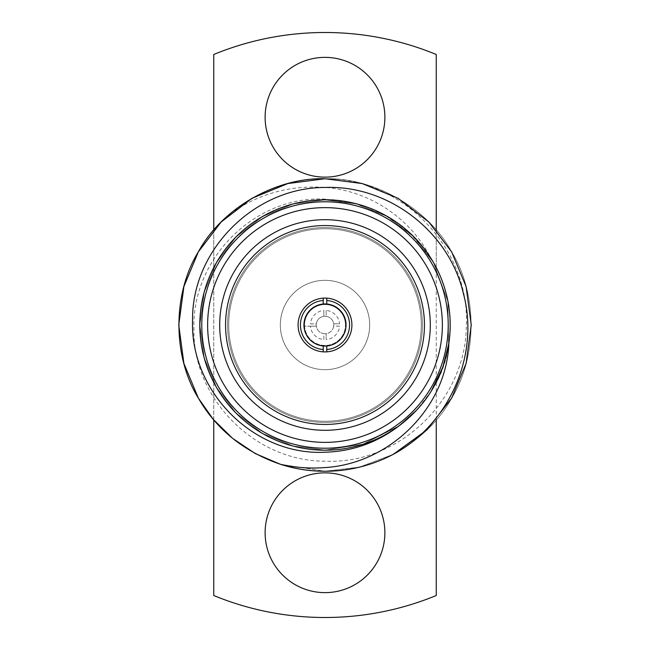 <?xml version="1.0" encoding="UTF-8"?>
<svg xmlns="http://www.w3.org/2000/svg" width="650" height="650" viewBox="0 0 650 650"><rect width="100%" height="100%" fill="white"/><g stroke="black" fill="none" stroke-linecap="round" stroke-linejoin="round"><path stroke-width="0.49" stroke-dasharray="3.25 2.44" d="M369.679 325A44.679 44.679 0 0 1 325 369.679A44.679 44.679 0 0 1 280.321 325A44.679 44.679 0 0 1 325 280.321A44.679 44.679 0 0 1 369.679 325A44.679 44.679 0 0 1 325 369.679A44.679 44.679 0 0 1 280.321 325A44.679 44.679 0 0 1 325 280.321A44.679 44.679 0 0 1 369.679 325A44.679 44.679 0 0 1 325 369.679A44.679 44.679 0 0 1 280.321 325A44.679 44.679 0 0 1 325 280.321A44.679 44.679 0 0 1 369.679 325A44.679 44.679 0 0 1 325 369.679A44.679 44.679 0 0 1 280.321 325A44.679 44.679 0 0 1 325 280.321A44.679 44.679 0 0 1 369.679 325M422.443 325A97.443 97.443 0 0 1 325 422.443A97.443 97.443 0 0 1 227.557 325A97.443 97.443 0 0 1 325 227.557A97.443 97.443 0 0 1 422.443 325A97.443 97.443 0 0 1 325 422.443A97.443 97.443 0 0 1 227.557 325A97.443 97.443 0 0 1 325 227.557A97.443 97.443 0 0 1 422.443 325M346.06 325A21.06 21.06 0 0 1 325 346.06A21.06 21.06 0 0 1 303.94 325A21.06 21.06 0 0 1 325 303.94A21.06 21.06 0 0 1 346.06 325M323.245 351.853A26.91 26.91 0 0 0 351.91 325A26.91 26.91 0 0 0 323.245 298.147A26.91 26.91 0 0 0 298.09 325A26.91 26.91 0 0 0 323.245 351.853L323.245 345.987M430.3 325A105.3 105.3 0 0 1 325 430.3A105.3 105.3 0 0 1 219.7 325A105.3 105.3 0 0 1 325 219.7A105.3 105.3 0 0 1 430.3 325M436.239 419.941L436.239 272.009A123.216 123.216 0 0 0 201.784 325A123.216 123.216 0 0 0 325 448.216A123.216 123.216 0 0 0 448.216 325A123.216 123.216 0 0 0 325 201.784A123.216 123.216 0 0 0 201.784 325A123.216 123.216 0 0 0 436.239 377.991A123.216 123.216 0 0 0 436.239 272.009L436.239 230.059M213.761 230.059L213.761 272.009A123.216 123.216 0 0 0 325 448.216A123.216 123.216 0 0 0 448.216 325A123.216 123.216 0 0 0 213.761 272.009L213.761 419.941M265.119 532.748A59.881 59.881 0 0 0 325 592.629A59.881 59.881 0 0 0 384.881 532.748A59.881 59.881 0 0 0 325 472.859A59.881 59.881 0 0 0 265.119 532.748M265.119 117.252A59.881 59.881 0 0 0 325 177.141A59.881 59.881 0 0 0 384.881 117.252A59.881 59.881 0 0 0 325 57.371A59.881 59.881 0 0 0 265.119 117.252M336.879 179.229C409.801 185.096 470.624 253.557 466.286 326.893C465.481 400.27 398.669 464.693 325 461.191C255.247 461.386 192.709 399.116 193.911 329.119C191.563 259.082 254.564 195.561 325 199.103L352.796 202.93A125.19 125.19 0 0 0 199.81 325A125.19 125.19 0 0 0 434.639 385.434A125.19 125.19 0 0 0 430.852 258.156C410.938 218.392 369.403 190.637 325 187.436C290.452 185.006 258.952 193.651 230.498 213.379A146.25 146.25 0 0 1 325 178.75L336.879 179.229A146.25 146.25 0 0 0 325 178.75C374.229 177.304 428.293 208.52 451.652 251.875C477.523 293.784 477.523 356.216 451.652 398.125C428.293 441.48 374.229 472.696 325 471.25C275.771 472.696 221.707 441.48 198.347 398.125C172.477 356.216 172.477 293.784 198.347 251.875C206.521 237.591 217.238 224.762 230.498 213.379M393.258 454.342C371.085 465.717 348.335 471.348 325 471.25L359.564 467.106L393.258 454.342L359.564 467.106L325 471.25L359.564 467.106L393.258 454.342L359.564 467.106L325 471.25L280.386 464.279L325 471.25C275.771 472.696 221.707 441.48 198.347 398.125C172.477 356.216 172.477 293.784 198.347 251.875C221.707 208.52 275.771 177.304 325 178.75C374.229 177.304 428.293 208.52 451.652 251.875C477.523 293.784 477.523 356.216 451.652 398.125C428.293 441.48 374.229 472.696 325 471.25C275.771 472.696 221.707 441.48 198.347 398.125C172.477 356.216 172.477 293.784 198.347 251.875C221.707 208.52 275.771 177.304 325 178.75C374.229 177.304 428.293 208.52 451.652 251.875C477.523 293.784 477.523 356.216 451.652 398.125C428.293 441.48 374.229 472.696 325 471.25L280.386 464.279L325 471.25C275.771 472.696 221.707 441.48 198.347 398.125C172.477 356.216 172.477 293.784 198.347 251.875C221.707 208.52 275.771 177.304 325 178.75C374.229 177.304 428.293 208.52 451.652 251.875C477.523 293.784 477.523 356.216 451.652 398.125C428.293 441.48 374.229 472.696 325 471.25C275.771 472.696 221.707 441.48 198.347 398.125C172.477 356.216 172.477 293.784 198.347 251.875C221.707 208.52 275.771 177.304 325 178.75M323.83 339.552L323.83 333.669A8.751 8.751 0 0 1 316.331 326.17L304.582 326.17A20.451 20.451 0 0 1 325 304.549A20.451 20.451 0 0 1 345.451 325A20.451 20.451 0 0 0 323.83 304.582A20.451 20.451 0 0 0 304.549 325A20.451 20.451 0 0 0 325 345.451A20.451 20.451 0 0 0 345.451 325A20.451 20.451 0 0 1 323.83 345.418A20.451 20.451 0 0 1 304.582 326.17L310.448 326.17A14.601 14.601 0 0 0 323.83 339.552L323.83 333.669A8.751 8.751 0 0 0 326.17 333.669L326.17 339.552A14.601 14.601 0 0 0 339.552 326.17L333.669 326.17A8.751 8.751 0 0 1 326.17 333.669L326.17 339.552M339.552 326.17L333.669 326.17A8.751 8.751 0 0 0 325 316.249A8.751 8.751 0 0 0 316.249 325A8.751 8.751 0 0 0 325 333.751A8.751 8.751 0 0 0 333.669 323.83L339.552 323.83A14.601 14.601 0 0 0 326.17 310.448L326.17 316.331A8.751 8.751 0 0 1 333.669 323.83L339.552 323.83M326.17 310.448L326.17 316.331A8.751 8.751 0 0 0 323.83 316.331L323.83 310.448A14.601 14.601 0 0 0 310.448 323.83L316.331 323.83A8.751 8.751 0 0 0 316.331 326.17L310.448 326.17M310.448 323.83L316.331 323.83A8.751 8.751 0 0 1 323.83 316.331L323.83 310.448M430.852 258.156L430.414 257.554C411.808 229.369 386.157 211.234 353.454 203.133L352.796 202.93M213.761 595.522A292.5 292.5 0 0 0 436.239 595.522L436.239 54.478A292.5 292.5 0 0 0 213.761 54.478L213.761 595.522M398.092 426.579L362.773 444.308L325 450.141L293.166 446.022L262.429 433.371L236.113 413.083L216.629 387.571L204.271 357.939L199.859 325L204.271 292.061L216.629 262.429L236.113 236.917L262.429 216.629L293.166 203.978L325 199.859L356.834 203.978L387.571 216.629L413.887 236.917L433.371 262.429L447.907 301.47L448.614 344.467L447.907 301.47L433.371 262.429L413.887 236.917L387.571 216.629L356.834 203.978L325 199.859L293.166 203.978L262.429 216.629L236.113 236.917L216.629 262.429L204.271 292.061L199.859 325L204.271 357.939L216.629 387.571L236.113 413.083L262.429 433.371L293.166 446.022L325 450.141L363.366 444.113L399.108 425.839L363.366 444.113L325 450.141L293.166 446.022L262.429 433.371L236.113 413.083L216.629 387.571L204.271 357.939L199.859 325L204.271 292.061L216.629 262.429L236.113 236.917L262.429 216.629L293.166 203.978L325 199.859L356.834 203.978L387.571 216.629L413.887 236.917L433.371 262.429L447.907 301.47L448.614 344.467L447.907 301.47L433.371 262.429L413.887 236.917L387.571 216.629L356.834 203.978L325 199.859L293.166 203.978L262.429 216.629L236.113 236.917L216.629 262.429L204.271 292.061L199.859 325L204.271 357.939L216.629 387.571L236.113 413.083L262.429 433.371L293.166 446.022L325 450.141L363.366 444.113L399.108 425.839L363.366 444.113L325 450.141L293.166 446.022L262.429 433.371L236.113 413.083L216.629 387.571L204.271 357.939L199.859 325L204.271 292.061L216.629 262.429L236.113 236.917L262.429 216.629L293.166 203.978L325 199.859L356.834 203.978L387.571 216.629L413.887 236.917L433.371 262.429L447.907 301.47L448.614 344.467M431.161 391.251L416.869 409.971M399.108 425.839L363.366 444.113L325 450.141L293.166 446.022L262.429 433.371L236.113 413.083L216.629 387.571L204.271 357.939L199.859 325L204.271 292.061L216.629 262.429L236.113 236.917L262.429 216.629L293.166 203.978L325 199.859L355.387 203.604L384.922 215.134L410.67 233.789L430.414 257.554M448.727 343.769C441.968 402.618 384.459 451.449 325 450.141C282.88 451.376 236.616 424.669 216.629 387.571C194.496 351.707 194.496 298.293 216.629 262.429C236.616 225.331 282.88 198.624 325 199.859C367.12 198.624 413.384 225.331 433.371 262.429C455.504 298.293 455.504 351.707 433.371 387.571C413.384 424.669 367.12 451.376 325 450.141C282.88 451.376 236.616 424.669 216.629 387.571C194.496 351.707 194.496 298.293 216.629 262.429C236.616 225.331 282.88 198.624 325 199.859C367.12 198.624 413.384 225.331 433.371 262.429C455.504 298.293 455.504 351.707 433.371 387.571C413.384 424.669 367.12 451.376 325 450.141C282.88 451.376 236.616 424.669 216.629 387.571C194.496 351.707 194.496 298.293 216.629 262.429C236.616 225.331 282.88 198.624 325 199.859C367.12 198.624 413.384 225.331 433.371 262.429C455.504 298.293 455.504 351.707 433.371 387.571C413.384 424.669 367.12 451.376 325 450.141C282.88 451.376 236.616 424.669 216.629 387.571C194.496 351.707 194.496 298.293 216.629 262.429C236.616 225.331 282.88 198.624 325 199.859C367.12 198.624 413.384 225.331 433.371 262.429C455.504 298.293 455.504 351.707 433.371 387.571C413.384 424.669 367.12 451.376 325 450.141C282.88 451.376 236.616 424.669 216.629 387.571C194.496 351.707 194.496 298.293 216.629 262.429C236.616 225.331 282.88 198.624 325 199.859C367.12 198.624 413.384 225.331 433.371 262.429C455.504 298.293 455.504 351.707 433.371 387.571C413.384 424.669 367.12 451.376 325 450.141C282.88 451.376 236.616 424.669 216.629 387.571C194.496 351.707 194.496 298.293 216.629 262.429C241.703 216.011 303.534 189.442 353.454 203.133M326.755 304.013L326.755 298.147M323.245 298.147L323.245 304.013M326.755 351.853L326.755 345.987M228.727 325A96.273 96.273 0 0 1 325 228.727A96.273 96.273 0 0 1 421.273 325A96.273 96.273 0 0 1 325 421.273A96.273 96.273 0 0 1 228.727 325A96.273 96.273 0 0 1 325 228.727A96.273 96.273 0 0 1 421.273 325A96.273 96.273 0 0 1 325 421.273A96.273 96.273 0 0 1 228.727 325"/><path stroke-width="0.97" d="M326.755 304.013L326.755 300.495A24.57 24.57 0 0 1 349.57 325A24.57 24.57 0 0 1 326.755 349.505L326.755 345.987A21.06 21.06 0 0 0 346.06 325A21.06 21.06 0 0 0 323.245 304.013A21.06 21.06 0 0 0 303.94 325A21.06 21.06 0 0 0 323.245 345.987L323.245 351.853M326.755 345.987A21.06 21.06 0 0 1 323.245 345.987M298.09 325A26.91 26.91 0 0 0 325 351.91A26.91 26.91 0 0 0 351.91 325A26.91 26.91 0 0 0 325 298.09A26.91 26.91 0 0 0 298.09 325M225.55 325A99.45 99.45 0 0 0 325 424.45A99.45 99.45 0 0 0 424.45 325A99.45 99.45 0 0 0 325 225.55A99.45 99.45 0 0 0 225.55 325M219.7 325A105.3 105.3 0 0 0 325 430.3A105.3 105.3 0 0 0 430.3 325A105.3 105.3 0 0 0 325 219.7A105.3 105.3 0 0 0 219.7 325M325 442.366A117.366 117.366 0 0 0 442.366 325A117.366 117.366 0 0 0 325 207.634A117.366 117.366 0 0 0 207.634 325A117.366 117.366 0 0 0 325 442.366M325 201.784A123.216 123.216 0 0 1 448.216 325A123.216 123.216 0 0 1 325 448.216A123.216 123.216 0 0 1 201.784 325A123.216 123.216 0 0 1 325 201.784M265.119 532.748A59.881 59.881 0 0 0 325 592.629A59.881 59.881 0 0 0 384.881 532.748A59.881 59.881 0 0 0 325 472.859A59.881 59.881 0 0 0 265.119 532.748M265.119 117.252A59.881 59.881 0 0 0 325 177.141A59.881 59.881 0 0 0 384.881 117.252A59.881 59.881 0 0 0 325 57.371A59.881 59.881 0 0 0 265.119 117.252M448.874 343.119C446.623 408.078 389.326 463.775 325 467.561C310.042 468.723 295.173 467.626 280.386 464.279L255.304 453.57L232.586 438.352L213.363 419.477L198.347 398.125L183.909 363.496L178.75 325L183.909 286.504L198.347 251.875L221.114 222.056L251.875 198.347L287.796 183.56L325 178.75L362.204 183.56L398.125 198.347L428.886 222.056L451.652 251.875L466.091 286.504L471.25 325L466.091 363.496L451.652 398.125L426.944 429.869L393.258 454.342A146.25 146.25 0 0 1 280.386 464.279L255.304 453.57L232.586 438.352L213.363 419.477L198.347 398.125L183.909 363.496L178.75 325L183.909 286.504L198.347 251.875L221.114 222.056L251.875 198.347L287.796 183.56L325 178.75L362.204 183.56L398.125 198.347L428.886 222.056L451.652 251.875L466.091 286.504L471.25 325L466.091 363.496L451.652 398.125L426.944 429.869L393.258 454.342C449.101 424.45 479.952 355.087 463.442 293.743C449.231 231.725 388.537 184.941 325 187.468C254.443 187.314 191.327 250.169 192.571 320.97C190.231 391.633 253.922 455.845 325 452.229C351.739 451.441 375.936 443.032 397.589 427.001A125.19 125.19 0 0 1 199.81 325A125.19 125.19 0 0 1 325 199.81A125.19 125.19 0 0 1 448.874 343.119L448.727 343.769C442.959 378.202 426.083 405.803 398.092 426.579L397.589 427.001M325 178.75L362.204 183.56L398.125 198.347L428.886 222.056L451.652 251.875L466.091 286.504L471.25 325L466.091 363.496L451.652 398.125L426.944 429.869L393.258 454.342L426.944 429.869L451.652 398.125L466.091 363.496L471.25 325L466.091 286.504L451.652 251.875L428.886 222.056L398.125 198.347L362.204 183.56L325 178.75L287.796 183.56L251.875 198.347L221.114 222.056L198.347 251.875L183.909 286.504L178.75 325L183.909 363.496L198.347 398.125L213.363 419.477L232.586 438.352L255.304 453.57L280.386 464.279L255.304 453.57L232.586 438.352L213.363 419.477L198.347 398.125L183.909 363.496L178.75 325L183.909 286.504L198.347 251.875L221.114 222.056L251.875 198.347L287.796 183.56L325 178.75C275.771 177.304 221.707 208.52 198.347 251.875C172.477 293.784 172.477 356.216 198.347 398.125C216.702 429.674 244.051 451.726 280.386 464.279M323.245 298.147L323.245 304.013M323.245 349.505A24.57 24.57 0 0 1 300.43 325A24.57 24.57 0 0 1 323.245 300.495M436.239 230.059L436.239 54.478A292.5 292.5 0 0 0 213.761 54.478L213.761 230.059M213.761 419.941L213.761 595.522A292.5 292.5 0 0 0 436.239 595.522L436.239 419.941M448.614 344.467L442.861 367.063L431.161 391.251L442.861 367.063L448.614 344.467L442.861 367.063L431.161 391.251L442.861 367.063L448.614 344.467L442.861 367.063L431.161 391.251M416.869 409.971L399.108 425.839M326.755 351.853L326.755 349.505M326.755 300.495L326.755 298.147"/></g></svg>
